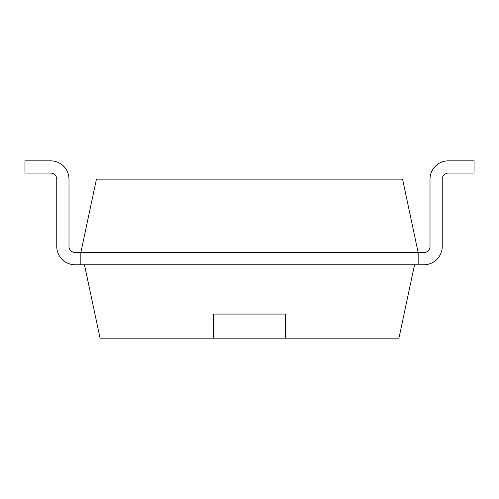 <?xml version="1.0" encoding="UTF-8"?>
<svg xmlns="http://www.w3.org/2000/svg" width="499" height="499" viewBox="0 0 499 499"><rect width="100%" height="100%" fill="white"/><g stroke="black" fill="none" stroke-linecap="round" stroke-linejoin="round"><path stroke-width="0.75" d="M75.112 252.538A6.119 6.119 0 0 1 68.993 246.419A6.119 6.119 0 0 0 75.112 252.538A6.119 6.119 0 0 1 68.993 246.419A6.119 6.119 0 0 0 75.112 252.538A6.119 6.119 0 0 1 68.993 246.419A6.119 6.119 0 0 0 75.112 252.538A6.119 6.119 0 0 1 68.993 246.419A6.119 6.119 0 0 0 75.112 252.538A6.119 6.119 0 0 1 68.993 246.419A6.119 6.119 0 0 0 75.112 252.538A6.119 6.119 0 0 1 68.993 246.419A6.119 6.119 0 0 0 75.112 252.538L418.156 252.538L418.156 264.776L423.888 264.776A18.357 18.357 0 0 0 442.245 246.419L442.245 179.197A6.119 6.119 0 0 1 448.364 173.078L474.05 173.078L474.05 160.834L448.364 160.834A18.357 18.357 0 0 0 430.007 179.197L430.007 246.419A6.119 6.119 0 0 1 423.888 252.538L418.156 252.538L402.556 179.147L96.444 179.147L80.844 252.538L80.844 264.776L75.112 264.776A18.357 18.357 0 0 1 56.755 246.419L56.755 179.197A6.119 6.119 0 0 0 50.636 173.078L24.95 173.078L24.95 160.834L50.636 160.834A18.357 18.357 0 0 1 68.993 179.197L68.993 246.419L68.993 179.197M423.888 264.776L75.112 264.776M448.364 173.078A6.119 6.119 0 0 0 442.245 179.197A6.119 6.119 0 0 1 448.364 173.078A6.119 6.119 0 0 0 442.245 179.197A6.119 6.119 0 0 1 448.364 173.078A6.119 6.119 0 0 0 442.245 179.197A6.119 6.119 0 0 1 448.364 173.078A6.119 6.119 0 0 0 442.245 179.197A6.119 6.119 0 0 1 448.364 173.078A6.119 6.119 0 0 0 442.245 179.197A6.119 6.119 0 0 1 448.364 173.078A6.119 6.119 0 0 0 442.245 179.197L442.245 246.419M423.888 252.538A6.119 6.119 0 0 0 430.007 246.419A6.119 6.119 0 0 1 423.888 252.538A6.119 6.119 0 0 0 430.007 246.419A6.119 6.119 0 0 1 423.888 252.538A6.119 6.119 0 0 0 430.007 246.419A6.119 6.119 0 0 1 423.888 252.538A6.119 6.119 0 0 0 430.007 246.419A6.119 6.119 0 0 1 423.888 252.538A6.119 6.119 0 0 0 430.007 246.419A6.119 6.119 0 0 1 423.888 252.538A6.119 6.119 0 0 0 430.007 246.419M56.755 179.197A6.119 6.119 0 0 0 50.636 173.078A6.119 6.119 0 0 1 56.755 179.197A6.119 6.119 0 0 0 50.636 173.078A6.119 6.119 0 0 1 56.755 179.197A6.119 6.119 0 0 0 50.636 173.078A6.119 6.119 0 0 1 56.755 179.197A6.119 6.119 0 0 0 50.636 173.078A6.119 6.119 0 0 1 56.755 179.197A6.119 6.119 0 0 0 50.636 173.078A6.119 6.119 0 0 1 56.755 179.197A6.119 6.119 0 0 0 50.636 173.078M24.95 160.834L50.636 160.834M414.538 264.776L398.938 338.166L100.062 338.166L84.462 264.776M285.459 338.166L285.609 314.071L213.391 314.071L213.541 338.166M213.36 314.071L285.64 314.071"/></g></svg>
